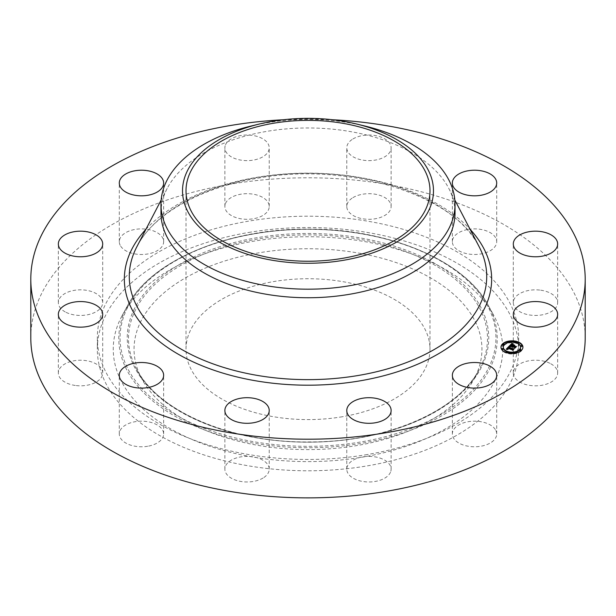 <?xml version="1.0" encoding="UTF-8"?>
<svg xmlns="http://www.w3.org/2000/svg" width="616" height="616" viewBox="0 0 616 616"><rect width="100%" height="100%" fill="white"/><g stroke="black" fill="none" stroke-linecap="round" stroke-linejoin="round"><path stroke-width="0.46" stroke-dasharray="3.08 2.31" d="M495.811 430.368A22.176 12.805 180 0 1 496.704 433.972A22.176 12.805 180 0 1 477.685 446.646A22.176 12.805 180 0 1 453.253 437.583A22.176 12.805 180 0 1 452.352 433.972A22.176 12.805 180 0 1 471.379 421.305A22.176 12.805 180 0 1 495.811 430.368M30.8 337.83A277.2 160.037 180 0 1 229.96 184.261A277.2 160.037 180 0 1 585.2 337.83M367.313 454.539A210.672 121.629 180 0 1 97.328 337.83A210.672 121.629 180 0 1 248.687 221.121A210.672 121.629 180 0 1 518.672 337.83A210.672 121.629 180 0 1 367.313 454.539M390.505 472.187A22.176 12.805 180 0 1 366.32 481.881A22.176 12.805 180 0 1 346.777 469.169A22.176 12.805 180 0 1 347.401 466.15A22.176 12.805 180 0 1 371.587 456.456A22.176 12.805 180 0 1 391.129 469.169A22.176 12.805 180 0 1 390.505 472.187M263.094 478.008A22.176 12.805 180 0 1 238.8 481.05A22.176 12.805 180 0 1 224.871 469.169A22.176 12.805 180 0 1 231 460.329A22.176 12.805 180 0 1 255.294 457.28A22.176 12.805 180 0 1 269.223 469.169A22.176 12.805 180 0 1 263.094 478.008M147.717 446.261A22.176 12.805 180 0 1 119.296 433.972A22.176 12.805 180 0 1 135.227 421.69A22.176 12.805 180 0 1 163.648 433.972A22.176 12.805 180 0 1 147.717 446.261M75.283 385.462A22.176 12.805 180 0 1 58.343 373.019A22.176 12.805 180 0 1 85.747 360.583A22.176 12.805 180 0 1 102.695 373.019A22.176 12.805 180 0 1 75.283 385.462M65.211 311.904A22.176 12.805 180 0 1 58.343 302.641A22.176 12.805 180 0 1 71.787 290.868A22.176 12.805 180 0 1 95.819 293.378A22.176 12.805 180 0 1 102.695 302.641A22.176 12.805 180 0 1 89.243 314.406A22.176 12.805 180 0 1 65.211 311.904M120.189 245.291A22.176 12.805 180 0 1 119.296 241.688A22.176 12.805 180 0 1 138.315 229.013A22.176 12.805 180 0 1 162.747 238.084A22.176 12.805 180 0 1 163.648 241.688A22.176 12.805 180 0 1 144.621 254.362A22.176 12.805 180 0 1 120.189 245.291M225.495 203.472A22.176 12.805 180 0 1 249.68 193.778A22.176 12.805 180 0 1 269.223 206.491A22.176 12.805 180 0 1 268.599 209.517A22.176 12.805 180 0 1 244.413 219.204A22.176 12.805 180 0 1 224.871 206.491A22.176 12.805 180 0 1 225.495 203.472M352.906 197.659A22.176 12.805 180 0 1 377.2 194.61A22.176 12.805 180 0 1 391.129 206.491A22.176 12.805 180 0 1 385 215.331A22.176 12.805 180 0 1 360.707 218.38A22.176 12.805 180 0 1 346.777 206.491A22.176 12.805 180 0 1 352.906 197.659M468.283 229.398A22.176 12.805 180 0 1 496.704 241.688A22.176 12.805 180 0 1 480.773 253.969A22.176 12.805 180 0 1 452.352 241.688A22.176 12.805 180 0 1 468.283 229.398M540.717 290.198A22.176 12.805 180 0 1 557.657 302.641A22.176 12.805 180 0 1 530.253 315.084A22.176 12.805 180 0 1 513.305 302.641A22.176 12.805 180 0 1 540.717 290.198M550.789 363.756A22.176 12.805 180 0 1 557.657 373.019A22.176 12.805 180 0 1 544.213 384.792A22.176 12.805 180 0 1 520.181 382.29A22.176 12.805 180 0 1 513.305 373.019A22.176 12.805 180 0 1 526.757 361.253A22.176 12.805 180 0 1 550.789 363.756M283.506 119.75A277.2 160.037 180 0 1 332.494 119.75M248.687 232.455A210.672 121.629 180 0 1 518.672 349.164A210.672 121.629 180 0 1 367.313 465.873A210.672 121.629 180 0 1 97.328 349.164A210.672 121.629 180 0 1 248.687 232.455M225.495 144.806A22.176 12.805 180 0 1 249.68 135.112A22.176 12.805 180 0 1 269.223 147.825A22.176 12.805 180 0 1 268.599 150.851A22.176 12.805 180 0 1 244.413 160.537A22.176 12.805 180 0 1 224.871 147.825A22.176 12.805 180 0 1 225.495 144.806M352.906 138.993A22.176 12.805 180 0 1 377.2 135.944A22.176 12.805 180 0 1 391.129 147.825A22.176 12.805 180 0 1 385 156.664A22.176 12.805 180 0 1 360.707 159.713A22.176 12.805 180 0 1 346.777 147.825A22.176 12.805 180 0 1 352.906 138.993M121.129 317.51A194.748 112.435 180 0 1 122.23 315.415A194.748 112.435 180 0 1 308 236.729A194.748 112.435 180 0 1 493.77 315.415A194.748 112.435 180 0 1 494.871 380.819A194.748 112.435 180 0 1 253.168 457.057A194.748 112.435 180 0 1 121.129 317.51M474.913 377.439A173.951 100.431 180 0 1 473.927 379.31A173.951 100.431 180 0 1 308 449.595A173.951 100.431 180 0 1 142.073 379.31A173.951 100.431 180 0 1 141.087 320.89A173.951 100.431 180 0 1 356.972 252.799A173.951 100.431 180 0 1 474.913 377.439M342.342 416.747A121.991 70.432 180 0 1 186.009 349.164A121.991 70.432 180 0 1 273.658 281.581A121.991 70.432 180 0 1 429.991 349.164A121.991 70.432 180 0 1 342.342 416.747M250.897 126.08A147.024 84.885 180 0 1 266.605 122.854A147.024 84.885 0 0 1 365.103 126.08M160.976 212.859A147.024 84.885 180 0 1 167.19 188.434A147.024 84.885 180 0 1 266.605 131.408A147.024 84.885 180 0 1 448.81 188.434A147.024 84.885 180 0 1 455.024 212.859M517.525 342.234A10.98 6.337 0 0 0 517.448 342.203A10.98 6.337 0 0 0 516.501 341.926M509.963 341.464A10.98 6.337 0 0 0 508.754 341.634M500.993 347.424A10.98 6.337 0 0 0 500.977 347.694A10.98 6.337 0 0 0 506.468 353.184A10.98 6.337 0 0 0 522.938 347.694A10.98 6.337 0 0 0 522.922 347.424M506.799 351.697A8.647 4.99 0 0 0 507.63 352.021A8.647 4.99 0 0 0 507.715 352.044M513.836 352.568A8.647 4.99 0 0 0 514.999 352.367M520.589 347.424A8.647 4.99 0 0 0 516.285 343.366A8.647 4.99 0 0 0 503.318 347.424M504.127 344.86L502.795 344.86M517.532 342.789L516.2 342.789L517.117 343.143M508.916 342.473L510.079 342.273M510.079 342.219L508.754 342.219M521.121 350.527L519.788 350.527M522.098 346.231L520.766 346.231M507.715 352.598L506.383 352.598M506.383 352.614L507.415 352.922M503.141 349.156L501.817 349.156M515.161 353.168L513.829 353.168M513.944 353.384L515.161 353.214M509.332 345.976L509.332 346.523L511.95 346.962L512.065 347.632L512.296 347.077L512.389 347.601L512.604 347.178L514.391 347.778L514.537 348.348L515.715 347.17L515.076 347.262M510.194 345.838L510.194 346.377M511.935 346.985L511.919 347.516M512.774 346.6L514.422 345.876L513.321 345.507L513.336 346.508L513.821 346.015L513.159 346.531L516.193 347.077L515.053 348.371L516.439 346.977L513.336 346.508M512.997 345.399L512.774 346.13M512.574 346.254L511.034 345.738L512.281 344.906L510.857 345.761L512.574 346.338M510.487 345.838L512.681 344.845L512.035 344.305L512.058 344.845M511.372 345.037L511.372 344.49L510.487 345.376M509.986 345.869L509.332 346.523M511.827 346.8L511.827 347.185M511.811 346.708L511.811 347.255M511.819 346.777L511.819 347.324M511.834 346.846L511.834 347.385M511.873 346.908L511.873 347.455M511.981 347.031L511.981 347.578M512.065 347.093L512.065 347.632M512.15 347.093L512.15 347.64M512.119 347.093L512.119 347.586M512.088 346.839L512.088 347.385M512.096 346.793L512.096 347.332M512.119 346.739L512.119 347.285M512.142 346.692L512.142 347.239M512.173 346.646L512.173 347.193M512.219 346.608L512.219 347.147M512.258 346.569L512.258 347.108M512.296 346.538L512.296 347.077M512.343 346.877L512.343 347.416M512.343 346.923L512.343 347.463M512.389 347.054L512.389 347.601M512.504 346.793L512.504 347.332M512.52 346.754L512.52 347.293M512.543 346.716L512.543 347.255M512.574 346.677L512.574 347.216M512.604 346.639L512.604 347.178M514.391 347.231L514.391 347.778M514.537 347.801L514.537 348.348M515.715 346.623L515.715 347.17M514.422 345.33L514.422 345.876M512.681 344.752L512.681 345.299M511.034 345.276L511.034 345.738M511.08 345.137L511.08 345.676M511.134 345.075L511.134 345.622M511.265 344.937L511.265 345.476M511.38 344.829L511.38 345.368M511.48 344.729L511.48 345.276M511.534 344.69L511.534 345.23M511.58 344.652L511.58 345.191M511.673 344.583L511.673 345.129M512.281 344.367L512.281 344.906M511.526 344.698L511.526 345.122M510.857 345.222L510.857 345.761M510.579 345.206L510.579 345.745M510.81 344.975L510.81 345.514M510.949 344.837L510.949 345.376M511.018 344.76L511.018 345.306M511.088 344.698L511.088 345.245M511.165 344.637L511.165 345.183M511.234 344.583L511.234 345.129M511.303 344.536L511.303 345.075M511.434 344.452L511.434 344.999M511.503 344.421L511.503 344.96M511.573 344.39L511.573 344.937M511.634 344.367L511.634 344.914M511.703 344.352L511.703 344.891M511.781 344.336L511.781 344.875M511.865 344.321L511.865 344.86M511.958 344.305L511.958 344.852M512.173 344.452L512.165 344.837M512.681 344.298L512.681 344.845M508.801 347.062L508.3 347.578M507.838 348.04L507.345 349.08L507.992 348.664L507.63 349.187L508.177 349.634L507.761 349.218L508.131 348.679L512.266 350.057L512.412 350.55L513.513 349.457L512.851 349.572M506.814 349.649L506.814 349.103L506.283 349.634L507.915 349.711L507.345 349.08M506.283 349.087L506.283 349.634M508.3 348.055L510.025 347.509L509.317 346.931M506.468 349.095L506.468 349.634M506.645 349.095L506.645 349.642M506.983 349.118L506.983 349.657M507.145 349.126L507.145 349.672M507.33 348.587L507.307 349.68M507.63 349.187L507.607 349.711M507.915 349.172L507.915 349.711M507.823 349.172L507.823 349.672M507.653 349.172L507.653 349.595M507.584 349.164L507.584 349.557M507.322 348.641L507.322 349.18M507.376 348.487L507.376 349.026M507.407 348.433L507.407 348.972M507.453 348.371L507.453 348.918M507.499 348.317L507.499 348.856M507.561 348.256L507.561 348.795M507.607 348.209L507.607 348.748M507.653 348.163L507.646 349.103M507.707 348.117L507.707 348.664M507.761 348.071L507.761 348.618M507.815 348.032L507.815 348.571M507.992 348.263L507.992 348.664M507.792 348.51L507.761 349.218M507.723 349.372L507.753 348.918M507.638 348.687L507.638 349.226M507.661 348.756L507.661 349.303M507.815 348.902L507.815 349.449M507.869 348.394L507.869 349.488M508.007 349.018L508.007 349.557M508.238 349.033L508.238 349.572M508.031 349.026L508.031 349.48M507.969 348.995L507.969 349.441M507.838 348.925L507.838 349.349M507.769 348.564L507.769 349.11M507.784 348.525L507.784 349.072M507.807 348.487L507.807 349.026M507.907 348.348L507.907 348.895M507.954 348.302L507.954 348.849M508.131 348.132L508.131 348.679M512.266 349.511L512.266 350.057M512.412 350.011L512.412 350.55M513.513 348.91L513.513 349.457M508.339 347.47L508.339 348.009M508.377 347.424L508.377 347.971M508.416 347.378L508.416 347.925M508.454 347.339L508.454 347.878M508.5 347.293L508.5 347.84M508.554 347.239L508.554 347.786M508.608 347.193L508.608 347.74M508.662 347.155L508.662 347.694M508.716 347.116L508.716 347.655M508.778 347.077L508.778 347.624M508.831 347.047L508.801 348.002L509.532 347.54L508.608 348.04L513.898 349.372L512.751 350.519L514.137 349.28L512.974 349.403L508.801 348.002M508.893 347.024L508.893 347.563M508.947 346.993L508.947 347.54M509.008 346.977L509.008 347.524M509.07 346.962L509.07 347.509M509.139 346.947L509.139 347.493M509.209 346.939L509.209 347.486M509.278 346.939L509.278 347.478M509.363 346.931L509.363 347.478M509.44 346.931L509.44 347.478M509.524 346.331L509.625 347.486M509.825 346.97L509.825 347.509M509.925 346.985L509.925 347.524M510.025 346.97L510.025 347.509M509.963 346.977L509.963 347.47M509.902 346.977L509.902 347.432M509.84 346.97L509.84 347.393M509.786 346.962L509.786 347.355M509.625 346.97L510.395 347.432L509.625 346.431L509.64 347.239M512.997 344.706L512.874 345.214L514.791 345.769L512.997 345.168M512.874 344.667L512.874 345.214M514.668 345.268L514.668 345.807M514.791 345.222L514.791 345.769M509.409 346.177L509.409 346.723M509.447 346.231L509.447 346.777M509.501 346.292L509.501 346.839M509.555 346.361L509.555 346.9M509.802 346.577L509.802 347.124M509.902 346.654L509.902 347.201M510.01 346.739L510.01 347.285M510.133 346.831L510.133 347.37M510.395 346.885L510.395 347.432M510.148 346.839L510.148 347.255M510.033 346.762L510.033 347.17M509.933 346.685L509.933 347.085M509.84 346.615L509.84 347.008M509.763 346.546L509.763 346.939M512.258 343.605L513.097 344.791L512.258 343.936M512.15 343.412L512.15 343.951M512.204 343.52L512.204 344.067M512.273 343.628L512.273 344.167M512.343 343.72L512.343 344.267M512.42 343.82L512.42 344.359M512.497 343.905L512.497 344.452M512.589 343.99L512.589 344.536M512.681 344.075L512.681 344.614M512.782 344.144L512.782 344.69M512.989 344.275L512.989 344.821M513.097 344.244L513.097 344.791M513.005 344.275L513.005 344.729M512.82 344.175L512.82 344.598M512.728 344.113L512.728 344.521M512.643 344.044L512.643 344.436M509.532 346.993L509.532 347.54M509.455 347.563L509.455 347.016L509.486 347.532M509.093 347.193L509.093 347.616M509.024 347.239L509.024 347.663M508.608 347.493L508.608 348.04M512.936 348.941L512.936 349.48M513.898 348.979L513.898 349.372M512.751 349.98L512.751 350.519M512.912 349.965L512.912 350.504M514.137 348.733L514.137 349.28M512.974 348.933L512.974 349.403M509.001 347.262L509.001 347.801M509.055 347.216L509.055 347.763M509.116 347.178L509.116 347.724M513.821 345.476L513.821 346.015M513.644 345.653L513.644 346.046M513.159 345.984L513.159 346.531M516.193 346.685L516.193 347.077M514.876 347.848L514.876 348.394M515.053 347.824L515.053 348.371M516.439 346.438L516.439 346.977M489.558 369.269A189.212 109.24 0 0 0 488.488 305.728L488.488 305.728A189.212 109.24 0 0 0 308 229.275A189.212 109.24 0 0 0 127.512 305.728L127.512 305.728A189.212 109.24 0 0 0 126.442 307.761A189.212 109.24 0 0 0 254.731 443.335A189.212 109.24 0 0 0 489.558 369.269M488.342 368.383A187.949 108.508 0 0 0 360.914 233.71A187.949 108.508 0 0 0 127.658 307.284A187.949 108.508 0 0 0 255.086 441.949A187.949 108.508 0 0 0 488.342 368.383M134.558 308.447A180.75 104.358 0 0 0 257.111 437.968A180.75 104.358 0 0 0 481.442 367.213A180.75 104.358 0 0 0 358.889 237.699A180.75 104.358 0 0 0 134.558 308.447M135.774 309.34A179.487 103.627 0 0 0 136.791 369.615L136.791 369.615A179.487 103.627 0 0 0 308 442.142A179.487 103.627 0 0 0 479.21 369.615L479.21 369.615A179.487 103.627 0 0 0 480.226 367.69A179.487 103.627 0 0 0 358.535 239.077A179.487 103.627 0 0 0 135.774 309.34M136.837 246.77A178.717 103.18 180 0 1 257.68 177.446A178.717 103.18 180 0 1 479.163 246.77C455.409 195.357 348.356 161.161 257.188 178.324C199.715 187.703 152.706 215.053 136.837 246.77M145.923 229.298A183.653 106.029 180 0 1 256.295 177.423A183.653 106.029 180 0 1 470.077 229.298M511.095 345.114L511.095 345.507M510.926 345.245L510.926 345.692M512.612 344.298L512.612 344.798M512.489 344.29L512.489 344.706M503.788 343.982L503.788 344.529M517.194 341.911L517.194 342.457M509.748 341.341L509.748 341.888M520.789 349.649L520.789 350.196M507.384 351.721L507.384 352.267M514.83 352.29L514.83 352.829M496.704 433.972L496.704 375.313M452.352 433.972L452.352 375.313M518.672 337.83L518.672 349.164M97.328 337.83L97.328 349.164M269.223 206.491L269.223 147.825M224.871 206.491L224.871 147.825M224.871 469.169L224.871 410.502M269.223 469.169L269.223 410.502M391.129 206.491L391.129 147.825M346.777 206.491L346.777 147.825M119.296 433.972L119.296 375.313M163.648 433.972L163.648 375.313M496.704 241.688L496.704 183.021M452.352 241.688L452.352 183.021M58.343 373.019L58.343 314.36M102.695 373.019L102.695 314.36M557.657 302.641L557.657 243.975M513.305 302.641L513.305 243.975M58.343 302.641L58.343 243.975M102.695 302.641L102.695 243.975M557.657 373.019L557.657 314.36M513.305 373.019L513.305 314.36M119.296 241.688L119.296 183.021M163.648 241.688L163.648 183.021M346.777 469.169L346.777 410.502M391.129 469.169L391.129 410.502M122.23 315.415L127.512 305.728C150.92 260.506 228.598 228.005 309.548 229.075C389.443 228.798 465.357 261.115 488.488 305.728L493.77 315.415M142.073 379.31L136.791 369.615C158.505 411.858 232.455 443.035 309.555 441.934C385.585 442.242 457.765 411.257 479.21 369.615L473.927 379.31M186.009 190.806L186.009 349.164M429.991 190.806L429.991 349.164M167.19 188.434L161.161 200.023M448.81 188.434L454.839 200.023M500.977 347.147L500.977 347.694M522.938 347.147L522.938 347.694"/><path stroke-width="0.92" d="M495.811 371.702A22.176 12.805 180 0 1 496.704 375.313A22.176 12.805 180 0 1 477.685 387.98A22.176 12.805 180 0 1 453.253 378.917A22.176 12.805 180 0 1 452.352 375.313A22.176 12.805 180 0 1 471.379 362.639A22.176 12.805 180 0 1 495.811 371.702M332.494 119.75A277.2 160.037 180 0 1 585.2 279.163L585.2 337.83A277.2 160.037 180 0 1 386.04 491.399A277.2 160.037 180 0 1 30.8 337.83L30.8 279.163A277.2 160.037 180 0 1 229.96 125.595A277.2 160.037 180 0 1 283.506 119.75M585.2 279.163A277.2 160.037 180 0 1 386.04 432.732A277.2 160.037 180 0 1 30.8 279.163M263.094 419.342A22.176 12.805 180 0 1 238.8 422.383A22.176 12.805 180 0 1 224.871 410.502A22.176 12.805 180 0 1 231 401.663A22.176 12.805 180 0 1 255.294 398.614A22.176 12.805 180 0 1 269.223 410.502A22.176 12.805 180 0 1 263.094 419.342M147.717 387.595A22.176 12.805 180 0 1 119.296 375.313A22.176 12.805 180 0 1 135.227 363.024A22.176 12.805 180 0 1 163.648 375.313A22.176 12.805 180 0 1 147.717 387.595M468.283 170.732A22.176 12.805 180 0 1 496.704 183.021A22.176 12.805 180 0 1 480.773 195.303A22.176 12.805 180 0 1 452.352 183.021A22.176 12.805 180 0 1 468.283 170.732M75.283 326.796A22.176 12.805 180 0 1 58.343 314.36A22.176 12.805 180 0 1 85.747 301.917A22.176 12.805 180 0 1 102.695 314.36A22.176 12.805 180 0 1 75.283 326.796M540.717 231.531A22.176 12.805 180 0 1 557.657 243.975A22.176 12.805 180 0 1 530.253 256.418A22.176 12.805 180 0 1 513.305 243.975A22.176 12.805 180 0 1 540.717 231.531M65.211 253.238A22.176 12.805 180 0 1 58.343 243.975A22.176 12.805 180 0 1 71.787 232.201A22.176 12.805 180 0 1 95.819 234.711A22.176 12.805 180 0 1 102.695 243.975A22.176 12.805 180 0 1 89.243 255.74A22.176 12.805 180 0 1 65.211 253.238M550.789 305.089A22.176 12.805 180 0 1 557.657 314.36A22.176 12.805 180 0 1 544.213 326.126A22.176 12.805 180 0 1 520.181 323.623A22.176 12.805 180 0 1 513.305 314.36A22.176 12.805 180 0 1 526.757 302.587A22.176 12.805 180 0 1 550.789 305.089M120.189 186.625A22.176 12.805 180 0 1 119.296 183.021A22.176 12.805 180 0 1 138.315 170.347A22.176 12.805 180 0 1 162.747 179.418A22.176 12.805 180 0 1 163.648 183.021A22.176 12.805 180 0 1 144.621 195.696A22.176 12.805 180 0 1 120.189 186.625M390.505 413.521A22.176 12.805 180 0 1 366.32 423.215A22.176 12.805 180 0 1 346.777 410.502A22.176 12.805 180 0 1 347.401 407.484A22.176 12.805 180 0 1 371.587 397.79A22.176 12.805 180 0 1 391.129 410.502A22.176 12.805 180 0 1 390.505 413.521M342.342 258.389A121.991 70.432 180 0 1 186.009 190.806A121.991 70.432 180 0 1 273.658 123.223A121.991 70.432 180 0 1 429.991 190.806A121.991 70.432 180 0 1 342.342 258.389M428.405 211.203A125.479 72.449 0 0 0 356.733 124.047A125.479 72.449 0 0 0 259.267 124.047A125.479 72.449 0 0 0 187.595 170.409A125.479 72.449 0 0 0 272.672 260.322A125.479 72.449 0 0 0 428.405 211.203M356.733 124.047L365.103 126.08A147.024 84.885 0 0 1 455.024 204.304A147.024 84.885 0 0 1 449.079 228.197A147.024 84.885 180 0 1 349.395 285.755A147.024 84.885 0 0 1 160.976 204.304A147.024 84.885 0 0 1 166.921 180.403A147.024 84.885 180 0 1 250.897 126.08L259.267 124.047M455.024 204.304L455.024 212.859A147.024 84.885 180 0 1 349.395 294.309A147.024 84.885 180 0 1 160.976 212.859L160.976 204.304M506.468 352.637A10.98 6.337 180 0 1 500.977 347.147A10.98 6.337 180 0 1 517.448 341.664A10.98 6.337 180 0 1 522.938 347.147A10.98 6.337 180 0 1 506.468 352.637M516.501 341.926A10.98 6.337 0 0 0 509.963 341.464M508.754 341.634A10.98 6.337 0 0 0 502.956 344.067M502.872 344.136A10.98 6.337 0 0 0 500.993 347.424M522.922 347.424A10.98 6.337 0 0 0 517.525 342.234L516.2 342.242L517.532 342.242L517.117 343.143M507.415 352.922L507.715 352.059L506.383 352.059L507.715 352.059A8.647 4.99 0 0 0 513.836 352.568M514.999 352.367A8.647 4.99 0 0 0 520.605 347.694A8.647 4.99 0 0 0 520.589 347.424M503.318 347.424A8.647 4.99 0 0 0 503.31 347.694A8.647 4.99 0 0 0 506.799 351.697M502.795 344.321L503.126 345.191L504.127 344.86L504.127 344.321L502.795 344.321L504.127 344.321M516.2 342.789L516.2 342.242M510.079 342.273L510.079 341.68L508.754 341.68L510.079 341.68M508.754 341.68L508.916 342.473M519.788 349.98L520.789 349.649L521.121 349.98L519.788 349.98L519.788 350.527L520.959 350.774M521.044 350.704L521.121 349.98M520.766 345.684L521.105 346.562L522.098 346.231L522.098 345.684L520.766 345.684L522.098 345.684M506.383 352.059L506.383 352.614M501.817 348.618L502.148 349.495L503.141 349.156L503.141 348.618L501.817 348.618L503.141 348.618M513.829 352.622L515.161 352.622L513.829 352.622L513.944 353.384M515.161 353.214L515.161 352.622M516.285 342.827A8.647 4.99 180 0 1 520.605 347.147A8.647 4.99 180 0 1 507.63 351.474A8.647 4.99 180 0 1 503.31 347.147A8.647 4.99 180 0 1 516.285 342.827M509.116 346.2L510.025 346.97L508.3 347.516L513.513 348.91L512.412 350.011L512.266 349.511L508.131 348.132L507.761 348.679L508.177 349.095L507.815 348.032L507.315 348.687L507.915 349.172L506.283 349.087L509.116 346.2L508.801 347.062M509.524 346.138L510.395 346.885L509.524 346.331M509.393 346.993L508.801 347.463L512.974 348.856L514.137 348.733L512.751 349.98L513.898 348.833L508.608 347.493L509.393 347.039M509.332 345.976L511.827 343.489L512.681 344.298L510.487 345.291L512.427 345.938L510.857 345.222L512.165 344.367L511.034 345.199L512.635 345.73L512.681 344.752L514.422 345.33L512.774 346.053L515.715 346.623L514.537 347.801L514.391 347.231L512.604 346.639L512.389 347.054L512.296 346.538L512.065 347.093L511.95 346.415L509.332 345.976M512.258 343.389L513.097 344.244L512.258 343.605M512.997 344.629L514.791 345.222L512.997 344.706M513.821 345.476L513.336 345.969L516.439 346.438L514.876 347.848L516.193 346.538L513.159 345.984L513.821 345.476M511.95 346.415L511.935 346.985M515.076 347.262L512.774 346.6L512.774 346.053M512.574 345.792L512.427 346.485L510.487 345.838L510.487 345.291M512.065 343.79L511.365 344.49M510.487 345.376L509.986 345.869M511.896 346.492L511.896 346.939M512.45 346.646L512.45 347.047M514.868 346.754L514.868 347.293M512.635 345.73L512.635 346.277M512.427 345.938L512.427 346.485M512.173 343.905L512.173 344.298M512.119 343.851L512.119 344.298M512.035 343.759L512.035 344.298M512.004 343.72L512.004 344.259M511.965 343.682L511.965 344.221M511.827 343.489L511.827 344.036M508.3 347.578L507.838 348.04M507.345 348.548L506.799 349.103M512.851 349.572L508.3 348.055L508.3 347.516M507.315 348.687L507.315 349.141M507.753 348.371L507.753 348.856M507.715 348.425L507.715 348.818M512.774 349.041L512.774 349.588M509.155 346.238L509.155 346.785M454.839 200.023L479.163 246.77A178.717 103.18 180 0 1 358.32 375.467A178.717 103.18 180 0 1 181.22 349.187A178.717 103.18 180 0 1 136.837 246.77L161.161 200.023M470.077 229.298A183.653 106.029 180 0 1 359.705 380.904A183.653 106.029 180 0 1 165.581 346.107A183.653 106.029 180 0 1 145.923 229.298M511.935 343.636L511.935 344.175M511.896 343.589L511.896 344.136M511.865 343.543L511.865 344.082M503.126 344.652L503.126 345.191M509.085 342.011L509.085 342.442M520.12 350.312L520.12 350.858M514.168 352.953L514.168 353.361M520.605 347.147L520.605 347.694M503.31 347.147L503.31 347.694"/></g></svg>

